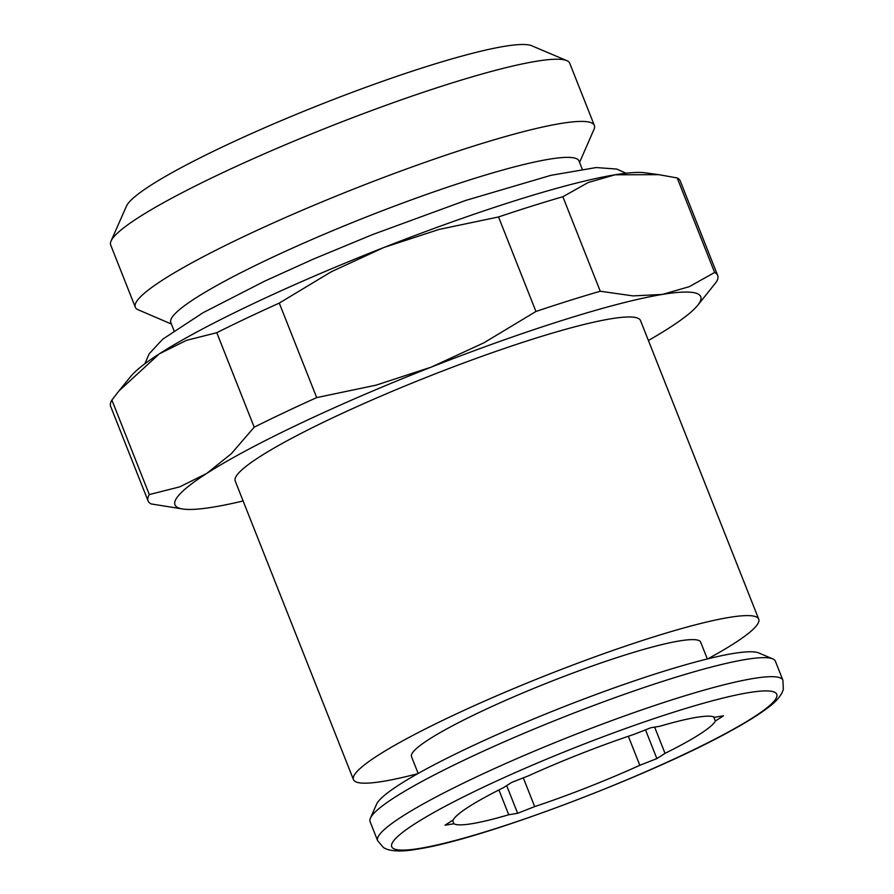 <?xml version="1.0" encoding="UTF-8"?>
<svg xmlns="http://www.w3.org/2000/svg" width="894" height="894" viewBox="0 0 894 894"><rect width="100%" height="100%" fill="white"/><g stroke="black" fill="none" stroke-linecap="round" stroke-linejoin="round"><path stroke-width="1.34" d="M353.454 779.624L235.211 480.994A217.946 25.993 -21.6 0 1 332.076 418.124A217.946 25.993 -21.6 0 1 640.495 320.533L758.727 619.162A217.946 25.993 158.4 0 0 450.308 716.753A217.946 25.993 158.4 0 0 353.454 779.624A217.946 25.993 158.4 0 0 417.721 773.701M582.206 169.067L578.999 160.954A219.511 26.183 158.4 0 0 268.356 259.249A219.511 26.183 158.4 0 0 170.799 322.566L174.017 330.679M579.569 162.406L594.007 129.351A246.867 29.446 158.4 0 0 594.354 125.439A246.867 29.446 158.4 0 0 245.012 235.982A246.867 29.446 158.4 0 0 135.296 307.19A246.867 29.446 158.4 0 0 138.224 309.805L171.38 324.03M594.354 125.439L569.735 63.25A246.867 29.446 158.4 0 0 566.774 60.624A246.867 29.446 158.4 0 0 220.393 173.794A246.867 29.446 158.4 0 0 111.035 241.056A246.867 29.446 158.4 0 0 110.677 245.001L135.296 307.19M566.774 60.624L531.662 45.728A219.511 26.183 158.4 0 0 223.668 146.37A219.511 26.183 158.4 0 0 126.434 206.179L111.035 241.056M782.909 680.222L775.366 661.191A217.946 25.993 158.4 0 0 772.751 658.878A217.946 25.993 158.4 0 0 466.959 758.794A217.946 25.993 158.4 0 0 370.407 818.178A217.946 25.993 158.4 0 0 370.094 821.653L377.626 840.684A217.946 25.993 158.4 0 1 474.49 777.825A217.946 25.993 158.4 0 1 753.374 678.49A217.946 25.993 158.4 0 1 782.909 680.222L783.334 689.453L782.015 692.839C779.155 697.979 774.506 702.907 768.069 707.59C759.274 714.317 746.948 722.028 731.091 730.7C651.055 775.467 481.061 839.835 417.587 849.088C404.703 851.513 394.5 851.591 386.968 849.3L383.56 847.668L377.626 840.684M772.751 658.878L758.771 652.944A207.05 24.697 158.4 0 0 468.255 747.865A207.05 24.697 158.4 0 0 376.542 804.276L370.407 818.178M418.157 773.455L411.508 756.637A155.511 18.55 -21.6 0 1 480.614 711.78A155.511 18.55 -21.6 0 1 700.673 642.149L707.333 658.967M316.699 397.606A306.296 36.531 158.4 0 0 284.214 412.603A306.296 36.531 158.4 0 0 254.198 427.198L231.278 453.75L206.726 473.44A282.739 33.726 -21.6 0 1 300.63 423.287A282.739 33.726 -21.6 0 1 431.299 367.099L376.151 385.135L316.699 397.606L279.274 303.088L331.272 271.776L383.928 247.47A282.739 33.726 158.4 0 0 253.259 303.658A282.739 33.726 158.4 0 0 159.367 353.812A282.739 33.726 158.4 0 0 130.77 376.408L118.902 391.002L159.367 353.812L186.388 340.379L216.784 332.691A306.296 36.531 -21.6 0 1 246.8 318.085A306.296 36.531 -21.6 0 1 279.274 303.088M697.566 305.48L716.452 281.845A306.296 36.531 158.4 0 0 717.67 275.441A306.296 36.531 158.4 0 0 714.619 272.469L689.296 286.672L662.42 294.417A282.739 33.726 -21.6 0 1 697.566 305.48A282.739 33.726 -21.6 0 1 668.98 328.076A282.739 33.726 -21.6 0 1 648.396 340.502M452.554 820.368L453.906 823.754L445.011 825.218L453.169 819.977A141.364 16.863 -21.6 0 1 503.467 787.681L511.625 782.44L528.667 775.746A141.364 16.863 -21.6 0 1 633.812 734.432L650.866 727.738L659.75 726.274A141.364 16.863 -21.6 0 1 714.597 717.279L723.492 715.815L715.334 721.056L713.669 716.843M523.303 777.847L534.679 806.6L517.637 813.294L508.742 814.758L498.919 789.961M645.49 729.85L656.878 758.593L639.825 765.298L628.337 736.276M506.674 785.614L517.637 813.294M654.643 727.113L665.024 753.363L656.878 758.593M715.334 721.056A141.364 16.863 -21.6 0 1 665.024 753.363M639.825 765.298A141.364 16.863 -21.6 0 1 534.679 806.6M508.742 814.758A141.364 16.863 -21.6 0 1 453.906 823.754M658.9 174.676L645.032 172.799A282.739 33.726 158.4 0 0 615.05 174.788A282.739 33.726 158.4 0 0 383.928 247.47L439.077 229.423L498.528 216.963A306.296 36.531 -21.6 0 1 562.851 196.736L588.185 182.532L615.05 174.788L658.9 174.676L677.205 177.962A306.296 36.531 -21.6 0 1 680.245 180.934L717.67 275.441M243.123 500.964A282.739 33.726 -21.6 0 1 213.286 507.099A282.739 33.726 -21.6 0 1 183.304 509.088A282.739 33.726 -21.6 0 1 206.726 473.44L179.705 486.872L149.309 494.561A306.296 36.531 158.4 0 0 148.091 500.953L110.666 406.446A306.296 36.531 -21.6 0 1 111.884 400.043L118.902 391.002M148.091 500.953A306.296 36.531 158.4 0 0 151.131 503.925L183.304 509.088M662.42 294.417L633.064 295.903L600.265 291.243A306.296 36.531 158.4 0 0 535.942 311.47L483.956 342.793L431.299 367.099A282.739 33.726 -21.6 0 1 662.42 294.417M677.205 177.962L714.619 272.469M600.265 291.243L562.851 196.736M498.528 216.963L535.942 311.47M216.784 332.691L254.198 427.198M149.309 494.561L111.884 400.043M707.813 658.844A217.946 25.993 158.4 0 0 758.727 619.162M419.8 848.395A207.05 24.697 158.4 0 0 684.737 754.022A207.05 24.697 158.4 0 0 748.703 692.638A207.05 24.697 158.4 0 0 483.766 787.011A207.05 24.697 158.4 0 0 419.8 848.395M144.884 363.757L149.186 353.767L162.786 339.139L203.128 312.676L264.624 281.163L313.112 259.204L372.429 234.63L465.696 200.435L550.939 175.325L596.175 167.547L616.782 169.078L626.091 173.235"/></g></svg>
